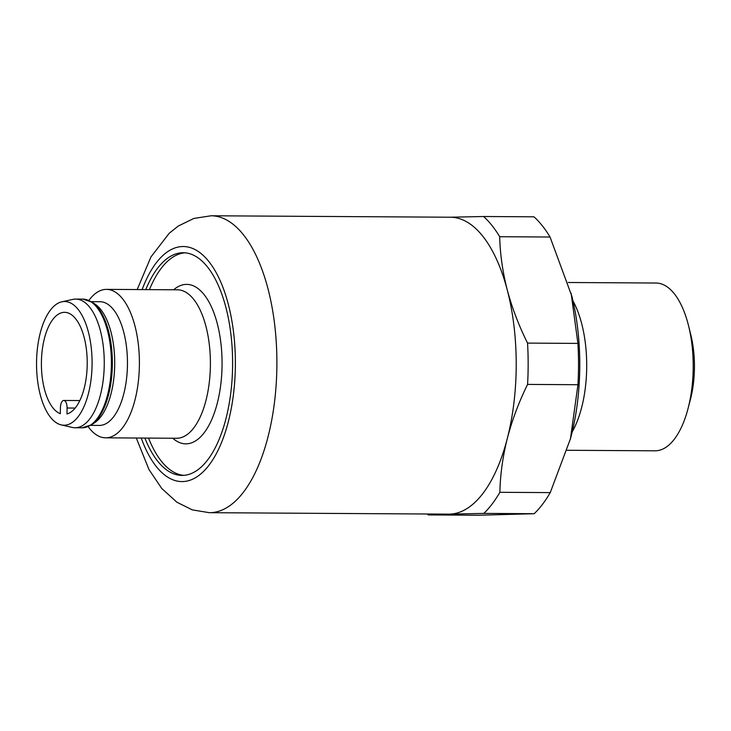 <?xml version="1.0" encoding="UTF-8"?>
<svg xmlns="http://www.w3.org/2000/svg" width="731" height="731" viewBox="0 0 731 731"><rect width="100%" height="100%" fill="white"/><g stroke="black" fill="none" stroke-linecap="round" stroke-linejoin="round"><path stroke-width="1.1" d="M688.575 325.807L690.841 334.962A65.333 29.331 90.3 0 1 690.548 398.943A65.333 29.331 90.3 0 1 690.448 399.3L688.072 408.428A83.891 37.665 -89.7 0 0 688.191 407.971A83.891 37.665 -89.7 0 0 688.575 325.807A83.891 37.665 -89.7 0 0 656.045 283.025L568.197 282.495M136.295 438.015L148.987 469.567L161.734 488.445L176.884 502.215L192.271 509.872L209.331 512.687A148.457 66.658 90.3 0 0 268.012 436.873A148.457 66.658 90.3 0 0 273.696 317.263A148.457 66.658 90.3 0 0 211.131 215.773L450.451 217.217A148.457 66.658 90.3 0 1 507.241 289.878A148.457 66.658 90.3 0 1 507.341 438.317C512.12 420.115 518.864 402.141 527.572 384.415L577.947 384.716L570.472 438.701L550.242 492.612A160.829 72.214 90.3 0 1 534.187 513.71L478.631 515.227L428.265 514.926A160.829 72.214 90.3 0 1 427.269 514.003M572.994 300.953A83.891 37.665 90.3 0 1 581.693 407.322A83.891 37.665 90.3 0 1 572.199 431.884M571.139 293.286L577.91 343.406L527.544 343.095C518.809 325.569 512.047 307.824 507.241 289.878C502.645 271.923 500.132 254.205 499.693 236.725A160.829 72.214 90.3 0 0 483.611 216.513L533.977 216.815A160.829 72.214 90.3 0 1 550.059 237.027L571.907 296.357A142.271 63.88 90.3 0 1 571.258 435.694A142.271 63.88 90.3 0 1 571.057 436.471L570.262 439.514M577.91 343.406A160.829 72.214 90.3 0 1 577.947 384.716M145.78 289.613A111.34 49.991 90.3 0 1 183.271 252.725A111.34 49.991 90.3 0 1 230.192 328.84A111.34 49.991 90.3 0 1 181.928 475.406A111.34 49.991 90.3 0 1 144.884 438.07M148.557 438.088A111.34 49.991 -89.7 0 0 183.764 475.342M172.744 438.235A79.743 35.801 -89.7 0 0 217.308 403.11A79.743 35.801 -89.7 0 0 222.06 365.5A79.743 35.801 -89.7 0 0 173.64 289.778M36.55 362.256A61.861 27.778 90.3 0 1 61.897 301.793A61.861 27.778 90.3 0 1 92.079 364.449A61.861 27.778 90.3 0 1 61.148 424.875A61.861 27.778 90.3 0 1 36.55 362.256M61.897 301.793L72.853 299.399A64.337 28.884 90.3 0 1 75.759 299.089A64.337 28.884 90.3 0 1 104.25 364.559A64.337 28.884 90.3 0 1 74.982 427.754A64.337 28.884 90.3 0 1 72.077 427.407L61.148 424.875M92.325 302.269L95.35 304.343A61.861 27.778 90.3 0 1 114.703 364.586A61.861 27.778 90.3 0 1 94.637 422.737L91.585 424.766A63.999 28.737 90.3 0 0 112.346 364.605A63.999 28.737 90.3 0 0 92.325 302.269L82.905 299.134L75.759 299.089M91.375 301.656L100.065 301.711A61.861 27.778 90.3 0 1 127.45 364.659A61.861 27.778 90.3 0 1 99.315 425.424L90.626 425.369M88.908 300.386A74.233 33.334 90.3 0 1 106.516 289.375A74.233 33.334 90.3 0 1 139.393 364.924A74.233 33.334 90.3 0 1 105.62 437.832A74.233 33.334 90.3 0 1 88.14 426.602M60.335 413.691A51.024 22.908 90.3 0 1 41.411 362.448A51.024 22.908 90.3 0 1 64.675 312.329A51.024 22.908 90.3 0 1 87.217 364.257A51.024 22.908 90.3 0 1 67.005 413.956L67.078 408.017A7.42 3.335 -89.7 0 0 63.789 400.46A7.42 3.335 -89.7 0 0 60.417 407.752L60.335 413.691M185.107 252.807A111.34 49.991 -89.7 0 0 149.453 289.631M499.693 236.725L550.059 237.027M527.544 343.095A160.829 72.214 90.3 0 1 527.572 384.415M550.242 492.612L499.867 492.301A160.829 72.214 90.3 0 1 483.821 513.4L534.187 513.71M428.265 514.926L449.656 514.121A148.457 66.658 90.3 0 1 448.66 514.131L209.331 512.687M483.611 216.513L449.455 217.226M499.867 492.301C500.278 474.529 502.773 456.528 507.341 438.317A148.457 66.658 90.3 0 1 449.656 514.121L483.821 513.4M567.183 450.278L655.031 450.808A83.891 37.665 -89.7 0 0 688.072 408.428M142.134 289.586A117.527 52.769 90.3 0 1 192.719 248.485A117.527 52.769 90.3 0 1 232.833 326.885A117.527 52.769 90.3 0 1 207.467 467.127A117.527 52.769 90.3 0 1 141.238 438.043M74.982 427.754L82.128 427.79A64.337 28.884 -89.7 0 0 111.395 364.605A64.337 28.884 -89.7 0 0 82.905 299.134M105.62 437.832L176.619 438.262A74.233 33.334 -89.7 0 0 210.391 365.345A74.233 33.334 -89.7 0 0 177.514 289.805L106.516 289.375M75.138 408.062L67.078 408.017M79.816 400.551L63.789 400.46M82.128 427.79L91.585 424.766M211.131 215.773L193.889 218.432L178.3 226.025L169.281 233.198L150.951 256.937L137.19 289.558"/></g></svg>
